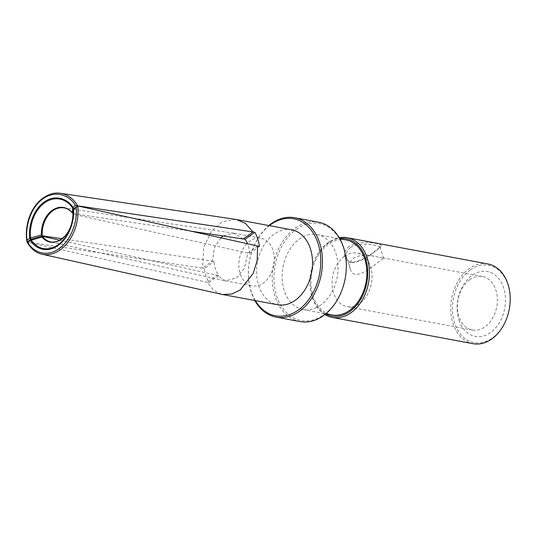 <?xml version="1.0" encoding="UTF-8"?>
<svg xmlns="http://www.w3.org/2000/svg" width="537" height="537" viewBox="0 0 537 537"><rect width="100%" height="100%" fill="white"/><g stroke="black" fill="none" stroke-linecap="round" stroke-linejoin="round"><path stroke-width="0.4" stroke-dasharray="2.69 2.01" d="M300.002 321.576A50.545 36.509 100.6 0 1 272.293 281.307A50.545 36.509 100.6 0 1 295.068 228.178A50.545 36.509 100.6 0 1 318.542 222.197M296.236 229.38A49.337 35.637 100.6 0 1 345.969 272.608A49.337 35.637 100.6 0 1 288.08 314.132A49.337 35.637 100.6 0 1 296.236 229.38M254.853 300.532A50.545 36.509 100.6 0 1 268.842 225.547M255.364 300.626A49.337 35.637 100.6 0 1 269.352 225.647M246.859 243.677A24.212 17.493 -79.4 0 0 239.072 268.755A24.212 17.493 -79.4 0 0 252.155 285.865A24.212 17.493 -79.4 0 0 263.399 282.999A24.212 17.493 -79.4 0 0 274.306 257.545A24.212 17.493 -79.4 0 0 261.036 238.253A24.212 17.493 -79.4 0 0 247.342 243.187M291.571 229.789A38.134 27.548 -79.4 0 0 257.498 262.231A38.134 27.548 -79.4 0 0 277.589 304.768M220.828 237.864L214.552 247.416L212.35 261.123L214.169 261.465A24.212 17.493 -79.4 0 0 218.76 275.595L216.941 275.259L225.412 280.871L236.548 277.991L244.389 268.386L247.819 253.102L73.804 214.263L74.052 208.557L73.502 208.846M72.945 214.766L73.274 214.317A24.212 17.171 102.6 0 1 50.438 241.825L224.99 280.777M31.139 239.804L30.924 239.502L42.926 236.414M31.354 239.26L30.891 239.381M73.824 208.497L73.623 213.706L190.803 231.165M62.07 238.737L212.35 261.13L202.556 268.151L27.125 241.999M257.612 246.074L247.819 253.102L249.638 253.444L259.431 246.416M249.638 253.444A24.212 17.493 -79.4 0 0 247.624 243.845M243.227 238.972L233.83 233.192L223.13 235.978M218.76 275.595L208.967 282.623A38.134 27.548 100.6 0 1 204.375 268.487L214.169 261.465M73.804 214.263L73.274 214.317M59.855 240.193L216.941 275.253L207.148 282.281L208.967 282.623M221.365 294.236L213.612 290.262L207.148 282.281L27.367 242.153M233.83 233.199L63.702 207.853A24.212 17.795 98.5 0 1 73.012 213.518L73.623 213.706M204.375 268.487L202.556 268.151L203.785 247.087L211.612 231.004L222.164 221.909L235.186 219.324M320.811 305.016A38.134 27.548 100.6 0 1 303.103 309.527A38.134 27.548 100.6 0 1 283.012 266.99A38.134 27.548 100.6 0 1 317.085 234.548A38.134 27.548 100.6 0 1 337.995 264.929A38.134 27.548 100.6 0 1 320.811 305.016M345.895 239.925A38.134 27.548 -79.4 0 0 311.822 272.36A38.134 27.548 -79.4 0 0 331.906 314.904M344.418 256.317A27.239 19.674 100.6 0 1 357.065 253.095A27.239 19.674 100.6 0 1 371.416 283.476A27.239 19.674 100.6 0 1 347.077 306.647A27.239 19.674 100.6 0 1 332.141 284.946A27.239 19.674 100.6 0 1 344.418 256.317M458.947 320.012A32.992 23.829 -79.4 0 0 500.497 320.67A32.992 23.829 -79.4 0 0 484.441 271.252A32.992 23.829 -79.4 0 0 458.947 320.012M469.734 279.69A27.239 19.674 -79.4 0 0 458.934 316.488A27.239 19.674 -79.4 0 0 472.392 330.027A27.239 19.674 -79.4 0 0 496.725 306.855A27.239 19.674 -79.4 0 0 482.38 276.468A27.239 19.674 -79.4 0 0 469.734 279.69M470.237 269.95A39.349 28.421 -79.4 0 0 463.74 337.551A39.349 28.421 -79.4 0 0 509.902 304.432A39.349 28.421 -79.4 0 0 470.237 269.95M325.617 313.95A39.349 28.421 100.6 0 1 310.963 272.199A39.349 28.421 100.6 0 1 339.686 238.549M379.511 257.317L383.593 258.203L377.753 262.533C368.691 269.883 353.554 281.019 350.205 269.05C348.889 264.882 350.117 261.224 353.883 258.082C359.83 254.941 366.61 254.343 374.222 256.283L379.511 257.317M487.911 263.956A40.557 29.293 -79.4 0 0 469.076 268.748A40.557 29.293 -79.4 0 0 450.798 311.386A40.557 29.293 -79.4 0 0 473.037 343.693M324.865 314.554A40.557 29.293 100.6 0 1 310.044 279.73A40.557 29.293 100.6 0 1 328.329 242.496A40.557 29.293 100.6 0 1 339.196 237.71M350.48 247.611C359.723 241.113 380.115 245.771 379.928 246.946L379.672 247.785L374.349 252.061C367.442 257.8 360.381 261.324 353.178 262.62C349.748 262.331 347.533 260.727 346.546 257.794C345.432 254.082 346.748 250.685 350.48 247.611M349.318 246.409C341.633 251.611 343.546 262.412 351.769 262.573C359.696 261.123 367.389 257.324 374.833 251.168L380.74 246.376C385.727 244.134 360.596 238.858 349.318 246.409M77.724 205.926L74.052 208.557A1.208 0.671 54.3 0 0 73.663 208.618M30.528 239.556A1.208 0.671 -125.7 0 1 30.924 239.502L27.253 242.133A38.134 27.038 102.6 0 0 42.061 254.216M60.54 193.307A38.134 28.025 98.5 0 0 27.219 242.033L30.891 239.401A1.208 0.671 -125.7 0 1 30.851 239.395M73.911 208.437A1.208 0.671 54.3 0 0 74.019 208.463L77.543 205.933M374.833 251.168L374.349 252.061M225.412 280.871L252.155 285.865M234.293 233.266L261.036 238.253M303.103 309.527L325.831 313.769M317.085 234.548L339.82 238.79M482.38 276.468L382.713 257.874M374.222 256.29L357.065 253.095M472.392 330.027L347.077 306.647M346.54 257.794L350.198 269.05M379.934 246.946L383.593 258.203M351.769 262.586L353.178 262.627M379.666 247.785L380.74 246.376"/><path stroke-width="0.81" d="M268.842 225.547A50.545 36.509 100.6 0 1 294.672 217.747L318.542 222.197A50.545 36.509 100.6 0 1 346.251 262.465A50.545 36.509 100.6 0 1 323.475 315.595A50.545 36.509 100.6 0 1 300.002 321.576L276.132 317.125A50.545 36.509 100.6 0 1 254.853 300.532M294.672 217.747A50.545 36.509 100.6 0 1 322.381 258.015A50.545 36.509 100.6 0 1 299.606 311.145A50.545 36.509 100.6 0 1 276.132 317.125M269.352 225.647A49.337 35.637 100.6 0 1 317.703 242.429A49.337 35.637 100.6 0 1 298.438 309.943A49.337 35.637 100.6 0 1 255.364 300.626M42.53 236.394L30.528 239.556A1.208 0.671 -125.7 0 0 30.408 240.368L42.007 236.958A24.568 17.419 -77.4 0 0 61.5 239.2A24.568 17.419 -77.4 0 0 72.945 214.766L73.16 209.658L76.16 207.53C77.643 218.123 72.844 238.905 59.124 248.584C45.484 258.532 32.079 250.813 27.776 242.241L27.367 242.153M27.253 242.133L27.776 242.241L30.414 240.348C34.489 247.805 46.33 254.021 58.15 245.375C70.058 236.998 74.603 219.029 73.529 209.43A1.208 0.671 54.3 0 1 73.663 208.618L73.16 209.658A32.334 22.923 102.6 0 1 58.171 244.684A32.334 22.923 102.6 0 1 31.139 239.804L30.924 239.502M27.219 242.033L27.085 240.113C25.132 229.433 29.24 208.517 42.96 198.844C56.593 188.896 70.696 196.743 75.469 205.403L72.831 207.289L72.287 212.746A24.568 18.057 -81.5 0 0 52.143 210.383A24.568 18.057 -81.5 0 0 41.349 234.944L29.71 238.22A1.208 0.671 -125.7 0 0 30.851 239.395M73.911 208.437A1.208 0.671 54.3 0 1 72.837 207.275C68.34 199.764 55.902 193.434 44.088 202.087C32.173 210.457 28.226 228.54 29.723 238.213L27.085 240.113M247.342 243.187A24.212 17.493 -79.4 0 0 246.859 243.677M257.612 246.074L257.163 260.472L253.249 273.306L240.167 289.973L231.924 294.028L222.633 294.518L277.589 304.768A38.134 27.548 -79.4 0 0 295.296 300.257A38.134 27.548 -79.4 0 0 312.48 260.17A38.134 27.548 -79.4 0 0 291.571 229.789L236.616 219.539L245.443 223.405L253.021 231.944L254.84 232.286A38.134 27.548 100.6 0 1 259.431 246.416L77.724 205.926L73.663 208.618M74.052 208.557L73.16 209.658M73.16 209.571L72.945 214.733C72.522 223.64 69.776 230.85 64.695 236.374L59.238 240.529C55.761 242.093 52.827 242.523 50.438 241.825A24.212 17.171 102.6 0 1 42.477 236.414L42.007 236.958M72.945 214.766L73.274 214.317M222.633 294.518L42.061 254.216A38.134 27.038 102.6 0 0 77.724 205.926L76.16 207.53M62.07 238.737L42.745 235.864L30.891 239.401L30.582 238.079A32.334 23.762 98.5 0 1 44.584 202.865A32.334 23.762 98.5 0 1 72.596 207.933L74.019 208.463M73.012 213.518L72.287 212.746L73.012 213.518M41.349 234.944L42.215 235.609A24.212 17.795 98.5 0 1 63.702 207.853C66.662 208.134 69.602 209.886 72.515 213.115M27.125 241.999L26.863 241.509C25.776 234.481 26.326 227.185 28.508 219.62C31.314 210.739 35.724 203.865 41.732 198.999C48.216 194.152 54.485 192.253 60.54 193.307A38.134 28.025 98.5 0 1 77.69 205.832L253.021 231.95L243.227 238.972L245.047 239.307L254.84 232.286M75.469 205.403L77.543 205.933M247.624 243.845A24.212 17.493 -79.4 0 0 245.047 239.307M223.13 235.978L220.828 237.864M42.926 236.414L59.855 240.193M221.956 294.377L221.365 294.236M42.745 235.864L42.215 235.609M190.803 231.165L243.227 238.972M235.186 219.324L236.616 219.539M325.831 313.769L331.906 314.904A38.134 27.548 -79.4 0 0 349.621 310.393A38.134 27.548 -79.4 0 0 366.805 270.306A38.134 27.548 -79.4 0 0 345.895 239.925L339.82 238.79M339.686 238.549A39.349 28.421 100.6 0 1 367.274 265.808A39.349 28.421 100.6 0 1 349.956 311.44A39.349 28.421 100.6 0 1 325.617 313.95M332.289 317.441L473.037 343.693A40.557 29.293 -79.4 0 0 509.271 309.198A40.557 29.293 -79.4 0 0 487.911 263.956L347.164 237.696A40.557 29.293 100.6 0 1 369.396 270.01A40.557 29.293 100.6 0 1 351.124 312.641A40.557 29.293 100.6 0 1 332.289 317.441A40.557 29.293 100.6 0 1 324.865 314.554M339.196 237.71A40.557 29.293 100.6 0 1 347.164 237.696M42.061 254.216C38.409 253.504 32.227 250.994 27.025 242.093L30.528 239.556M235.884 219.425L60.54 193.307"/></g></svg>
